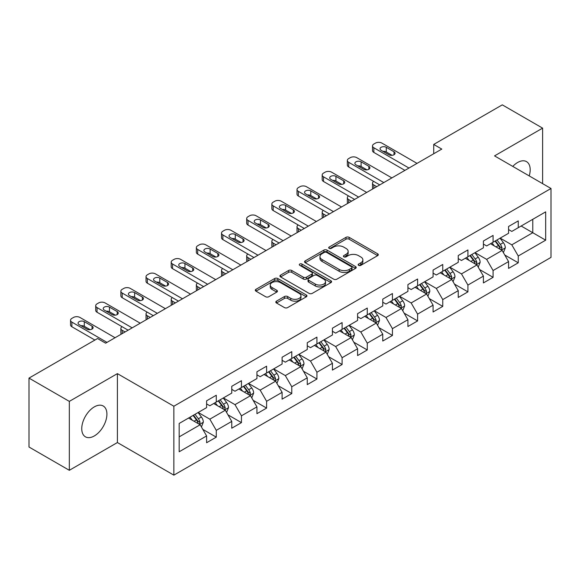 <?xml version="1.0" encoding="UTF-8"?>
<svg xmlns="http://www.w3.org/2000/svg" width="580" height="580" viewBox="0 0 580 580"><rect width="100%" height="100%" fill="white"/><g stroke="black" fill="none" stroke-linecap="round" stroke-linejoin="round"><path stroke-width="0.87" d="M358.599 265.35A1.566 0.906 0 0 0 360.818 265.35L377.645 255.635A2.24 1.29 0 0 0 378.298 254.721A2.24 1.29 0 0 0 377.645 253.808L349.138 237.35A2.24 1.29 0 0 0 345.977 237.35L329.15 247.065A1.566 0.906 0 0 0 328.693 247.704A1.566 0.906 0 0 0 329.15 248.341A1.566 0.906 0 0 0 331.368 248.341L333.543 247.087A7.163 4.14 0 0 1 343.679 247.087L346.057 248.457A7.163 4.14 0 0 1 348.152 251.387A7.163 4.14 0 0 1 346.057 254.308L343.875 255.562A1.566 0.906 0 0 0 343.418 256.208A1.566 0.906 0 0 0 343.875 256.846A1.566 0.906 0 0 0 346.093 256.846L348.268 255.591A7.163 4.14 0 0 1 358.404 255.591L360.782 256.962A7.163 4.14 0 0 1 362.877 259.883A7.163 4.14 0 0 1 360.782 262.812L358.599 264.067A1.566 0.906 0 0 0 358.143 264.705A1.566 0.906 0 0 0 358.599 265.35L358.599 264.067M94.33 435.935A17.791 10.273 120 0 0 105.951 420.261A17.791 10.273 120 0 0 103.225 406A17.791 10.273 120 0 0 94.33 406.877A17.791 10.273 120 0 0 82.708 422.559A17.791 10.273 120 0 0 85.434 436.82A17.791 10.273 120 0 0 94.33 435.935M529.221 175.914A17.791 10.273 120 0 0 526.502 161.624A17.791 10.273 120 0 0 517.606 162.501A17.791 10.273 120 0 0 512.771 166.416M276.464 301.158A2.24 1.29 0 0 0 275.812 302.071A2.24 1.29 0 0 0 276.464 302.985L284.461 307.603A2.24 1.29 0 0 0 287.629 307.603L306.312 296.815A2.24 1.29 0 0 0 306.965 295.901A2.24 1.29 0 0 0 306.312 294.988L277.813 278.531A2.24 1.29 0 0 0 274.644 278.531L255.961 289.318A2.24 1.29 0 0 0 255.301 290.232A2.24 1.29 0 0 0 255.961 291.145L265.618 296.728A2.24 1.29 0 0 0 268.786 296.728L276.783 292.11A2.24 1.29 0 0 0 277.436 291.196A2.24 1.29 0 0 0 276.783 290.283L271.991 287.513A5.988 3.458 0 0 1 270.236 285.07A5.988 3.458 0 0 1 273.934 281.873A5.988 3.458 0 0 1 280.466 282.627L299.229 293.458A5.988 3.458 0 0 1 300.984 295.901A5.988 3.458 0 0 1 297.286 299.099A5.988 3.458 0 0 1 290.754 298.345L287.629 296.539A2.24 1.29 0 0 0 284.461 296.539L276.464 301.158L276.464 302.985M117.399 373.629L69.325 401.382L29 378.102L29 447.021L69.325 470.3L117.399 442.547L173.855 475.143L173.855 406.225L117.399 373.629L117.399 442.547M542.612 183.643L542.612 128.137L494.544 155.889L551 188.486L173.855 406.225M542.612 128.137L502.287 104.857L433.724 144.434L433.724 153.751M29 378.102L97.556 338.524L105.625 343.179L441.793 149.089L433.724 144.434M333.703 279.176A2.24 1.29 0 0 0 336.871 279.176L355.555 268.388A2.24 1.29 0 0 0 356.207 267.474A2.24 1.29 0 0 0 355.555 266.561L327.055 250.103A2.24 1.29 0 0 0 323.887 250.103L305.203 260.891A2.24 1.29 0 0 0 304.551 261.805A2.24 1.29 0 0 0 305.203 262.718L333.703 279.176M300.368 265.683A1.566 0.906 0 0 1 301.955 265.908L301.955 264.045L330.933 280.771A2.24 1.29 0 0 1 331.586 281.684A2.24 1.29 0 0 1 330.933 282.598L312.25 293.386A2.24 1.29 0 0 1 309.082 293.386L280.582 276.935L280.582 275.108A2.24 1.29 0 0 0 279.923 276.022A2.24 1.29 0 0 0 280.582 276.935M280.582 275.108L288.579 270.49A2.24 1.29 0 0 1 291.747 270.49L303.304 277.16A2.24 1.29 0 0 0 306.472 277.16L311.772 274.101A2.24 1.29 0 0 0 312.431 273.187A2.24 1.29 0 0 0 311.772 272.274L299.744 265.321A1.566 0.906 0 0 1 299.28 264.683A1.566 0.906 0 0 1 300.251 263.849A1.566 0.906 0 0 1 301.955 264.045M173.855 475.143L551 257.404L551 188.486M202.811 429.374L216.282 437.146L216.282 430.353L231.768 421.406L231.768 428.207L241.447 422.617L241.447 415.824L256.933 406.877L256.933 413.678L266.611 408.088L266.611 401.295L282.098 392.348L282.098 399.149L291.776 393.566L291.776 386.766L307.262 377.826L307.262 384.62L316.941 379.037L316.941 372.237L332.427 363.298L332.427 370.091L342.106 364.508L342.106 357.708L357.592 348.769L357.592 355.562L367.27 349.979L367.27 343.179L382.757 334.239L382.757 341.04L392.435 335.45L392.435 328.65L407.921 319.711L407.921 326.511L417.6 320.921L417.6 314.121L433.079 305.181L433.079 311.982L442.757 306.392L442.757 299.592L458.243 290.652L458.243 297.453L467.922 291.863L467.922 285.063L483.408 276.123L483.408 282.924L493.087 277.334L493.087 270.534L508.573 261.594L508.573 268.395L518.252 262.805L518.252 256.005L545.678 240.178L545.678 211.86L532.774 219.312L532.774 232.725L545.678 240.178M216.282 437.146L206.603 442.736L206.603 435.935L179.176 451.769L179.176 423.458L206.603 407.624L206.603 400.824L216.282 395.241L216.282 402.034L231.768 393.095L231.768 386.295L241.447 380.712L241.447 387.505L256.933 378.566L256.933 371.773L266.611 366.183L266.611 372.983L282.098 364.037L282.098 357.244L291.776 351.654L291.776 358.454L307.262 349.508L307.262 342.715L316.941 337.125L316.941 343.925L332.427 334.979L332.427 328.186L342.106 322.596L342.106 329.396L357.592 320.457L357.592 313.657L367.27 308.067L367.27 314.868L382.757 305.928L382.757 299.128L392.435 293.538L392.435 300.339L407.921 291.399L407.921 284.599L417.6 279.009L417.6 285.81L433.079 276.87L433.079 270.07L442.757 264.48L442.757 271.281L458.243 262.341L458.243 255.541L467.922 249.951L467.922 256.751L483.408 247.812L483.408 241.012L493.087 235.422L493.087 242.222L508.573 233.283L508.573 226.483L518.252 220.893L518.252 227.694L545.678 211.86M213.701 403.528L225.315 410.234L209.829 419.173L198.215 412.467M206.603 403.897L209.829 405.761L216.282 402.034M209.829 419.173L216.282 430.353M225.315 410.234L231.768 421.406M238.866 388.999L250.48 395.705L234.994 404.644L223.38 397.938M231.768 389.368L234.994 391.232L241.447 387.505M234.994 404.644L241.447 415.824M250.48 395.705L256.933 406.877M264.031 374.47L275.645 381.176L260.159 390.115L248.544 383.409M256.933 374.839L260.159 376.703L266.611 372.983M260.159 390.115L266.611 401.295M275.645 381.176L282.098 392.348M289.195 359.941L300.81 366.647L285.324 375.586L273.709 368.88M282.098 360.318L285.324 362.174L291.776 358.454M285.324 375.586L291.776 386.766M300.81 366.647L307.262 377.826M314.36 345.412L325.974 352.118L310.488 361.057L298.874 354.351M307.262 345.789L310.488 347.652L316.941 343.925M310.488 361.057L316.941 372.237M325.974 352.118L332.427 363.298M339.525 330.883L351.139 337.589L335.653 346.528L324.039 339.822M332.427 331.26L335.653 333.123L342.106 329.396M335.653 346.528L342.106 357.708M351.139 337.589L357.592 348.769M364.689 316.354L376.304 323.06L360.818 331.999L349.204 325.3M357.592 316.731L360.818 318.594L367.27 314.868M360.818 331.999L367.27 343.179M376.304 323.06L382.757 334.239M389.854 301.825L401.469 308.531L385.983 317.477L374.368 310.771M382.757 302.202L385.983 304.065L392.435 300.339M385.983 317.477L392.435 328.65M401.469 308.531L407.921 319.711M415.012 287.296L426.626 294.002L411.147 302.949L399.533 296.242M407.921 287.673L411.147 289.536L417.6 285.81M411.147 302.949L417.6 314.121M426.626 294.002L433.079 305.181M440.176 272.774L451.791 279.473L436.305 288.419L424.69 281.713M433.079 273.144L436.305 275.007L442.757 271.281M436.305 288.419L442.757 299.592M451.791 279.473L458.243 290.652M465.341 258.245L476.956 264.951L461.47 273.89L449.855 267.184M458.243 258.615L461.47 260.478L467.922 256.751M461.47 273.89L467.922 285.063M476.956 264.951L483.408 276.123M490.506 243.716L502.12 250.422L486.635 259.361L475.02 252.655M483.408 244.086L486.635 245.949L493.087 242.222M486.635 259.361L493.087 270.534M502.12 250.422L508.573 261.594M521.159 226.019L532.774 232.725L511.799 244.832L500.185 238.126M508.573 229.557L511.799 231.42L518.252 227.694M511.799 244.832L518.252 256.005M69.325 401.382L69.325 470.3M179.176 436.87L200.151 424.763L188.536 418.057M200.151 424.763L206.603 435.935M504.781 255.026L518.252 262.805M479.624 269.555L493.087 277.334M454.459 284.084L467.922 291.863M429.294 298.613L442.757 306.392M404.129 313.142L417.6 320.921M378.965 327.671L392.435 335.45M353.8 342.2L367.27 349.979M328.635 356.729L342.106 364.508M303.47 371.258L316.941 379.037M278.306 385.787L291.776 393.566M253.141 400.316L266.611 408.088M227.976 414.845L241.447 422.617M359.23 265.567L360.782 264.676A7.163 4.14 0 0 0 362.877 261.747L362.877 259.883M348.152 251.387L348.152 253.243A7.163 4.14 0 0 1 346.057 256.171L344.505 257.063M377.609 255.649L349.138 239.214A2.24 1.29 0 0 0 345.977 239.214L329.781 248.566M355.555 266.561L355.555 268.388L327.055 251.966A2.24 1.29 0 0 0 323.887 251.966L305.232 262.733M351.596 268.112A1.566 0.906 0 0 0 352.053 267.474A1.566 0.906 0 0 0 351.596 266.829L326.576 252.387A1.566 0.906 0 0 0 324.365 252.387L322.067 253.714A7.163 4.14 0 0 0 319.964 256.643A7.163 4.14 0 0 0 322.067 259.564L339.169 269.439A7.163 4.14 0 0 0 349.298 269.439L351.596 268.112L351.596 269.976A1.566 0.906 0 0 0 352.053 269.337L352.053 267.474M319.964 256.643L319.964 258.499A7.163 4.14 0 0 0 322.067 261.428L322.067 259.564M351.596 269.976L349.298 271.302A7.163 4.14 0 0 1 339.169 271.302L322.067 261.428M280.611 276.95L288.579 272.353L288.579 270.49M312.431 273.187L312.431 275.05A2.24 1.29 0 0 1 311.772 275.964L306.472 279.024A2.24 1.29 0 0 1 303.304 279.024L291.747 272.353A2.24 1.29 0 0 0 288.579 272.353M301.955 265.908L330.904 282.619M315.295 284.084A5.988 3.458 0 0 0 321.827 284.838A5.988 3.458 0 0 0 325.525 281.641A5.988 3.458 0 0 0 323.77 279.197L317.159 275.377A2.24 1.29 0 0 0 313.99 275.377L308.683 278.443A2.24 1.29 0 0 0 308.031 279.357A2.24 1.29 0 0 0 308.683 280.27L315.295 284.084L315.295 285.947A5.988 3.458 0 0 0 321.827 286.701A5.988 3.458 0 0 0 325.525 283.504L325.525 281.641M308.031 279.357L308.031 281.22A2.24 1.29 0 0 0 308.683 282.134L308.683 280.27M315.295 285.947L308.683 282.134M300.984 295.901L300.984 297.765A5.988 3.458 0 0 1 297.286 300.962A5.988 3.458 0 0 1 290.754 300.208L287.629 298.403A2.24 1.29 0 0 0 284.461 298.403L276.493 303.007M270.236 285.07L270.236 286.933A5.988 3.458 0 0 0 271.991 289.376L271.991 287.513M276.754 292.124L271.991 289.376M306.284 296.837L277.813 280.394A2.24 1.29 0 0 0 274.644 280.394L255.99 291.167M503.397 252.626L505.318 247.79A6.046 3.487 -120 0 0 503.389 242.643L500.054 238.199M494.254 245.876L491.992 242.861M376.703 186.673L373.846 185.02L373.846 188.319M372.897 188.87A4.56 2.632 180 0 1 372.512 187.819L372.512 183.157A4.56 2.632 0 0 0 373.846 185.02M501.185 249.879L502.055 248.051A6.046 3.487 -120 0 0 500.322 244.412L496.995 239.968M495.479 240.845L499.17 245.775A3.081 1.776 60 0 1 499.728 246.71L502.055 248.051M495.059 241.084L498.387 245.529A6.046 3.487 60 0 1 500.12 249.168M373.694 181.395A4.56 2.632 0 0 0 372.512 183.157M408.965 168.041L373.846 147.769A4.56 2.632 -0 0 1 372.512 145.906A4.56 2.632 -0 0 1 373.846 144.043L375.463 143.115A4.56 2.632 -0 0 1 381.915 143.115L417.034 163.386M372.512 145.906L372.512 150.561A4.56 2.632 180 0 0 373.846 152.424L404.934 170.375M381.111 150.285A3.647 2.11 180 0 1 380.038 148.792A3.647 2.11 180 0 1 382.292 146.849A3.647 2.11 180 0 1 386.273 147.305L394.016 151.772A3.647 2.11 180 0 1 395.082 153.265A3.647 2.11 180 0 1 392.827 155.208A3.647 2.11 180 0 1 388.854 154.751L381.111 150.285M383.01 151.38A3.647 2.11 180 0 1 386.273 151.96L392.116 155.331M478.232 267.155L480.153 262.32A6.046 3.487 -120 0 0 478.224 257.172L474.897 252.728M469.089 260.406L466.827 257.382M351.538 201.202L348.681 199.549L348.681 202.848M347.732 203.399A4.56 2.632 180 0 1 347.348 202.347L347.348 197.686A4.56 2.632 0 0 0 348.681 199.549M476.021 264.407L476.89 262.58A6.046 3.487 -120 0 0 475.158 258.941L471.83 254.497M470.315 255.374L474.005 260.304A3.081 1.776 60 0 1 474.571 261.239L476.89 262.58M469.894 255.613L473.222 260.058A6.046 3.487 60 0 1 474.955 263.697M348.529 195.924A4.56 2.632 0 0 0 347.348 197.686M453.067 281.684L454.988 276.849A6.046 3.487 -120 0 0 453.06 271.701L449.732 267.257M443.925 274.935L441.663 271.911M326.373 215.731L323.517 214.078L323.517 217.377M322.567 217.928A4.56 2.632 180 0 1 322.183 216.876L322.183 212.215A4.56 2.632 0 0 0 323.517 214.078M450.856 278.937L451.726 277.11A6.046 3.487 -120 0 0 449.993 273.47L446.665 269.026M445.15 269.903L448.84 274.833A3.081 1.776 60 0 1 449.406 275.768L451.726 277.11M444.729 270.142L448.057 274.587A6.046 3.487 60 0 1 449.79 278.226M323.364 210.446A4.56 2.632 0 0 0 322.183 212.215M383.8 182.569L348.681 162.299A4.56 2.632 -0 0 1 347.348 160.435A4.56 2.632 -0 0 1 348.681 158.572L350.298 157.644A4.56 2.632 -0 0 1 356.751 157.644L391.87 177.915M347.348 160.435L347.348 165.09A4.56 2.632 180 0 0 348.681 166.953L379.77 184.904M355.946 164.814A3.647 2.11 180 0 1 354.873 163.321A3.647 2.11 180 0 1 357.128 161.378A3.647 2.11 180 0 1 361.108 161.834L368.851 166.3A3.647 2.11 180 0 1 369.917 167.794A3.647 2.11 180 0 1 367.662 169.737A3.647 2.11 180 0 1 363.689 169.28L355.946 164.814M357.845 165.909A3.647 2.11 180 0 1 361.108 166.489L366.951 169.86M358.636 197.099L323.517 176.827A4.56 2.632 -0 0 1 322.183 174.964A4.56 2.632 -0 0 1 323.517 173.101L325.133 172.173A4.56 2.632 -0 0 1 331.586 172.173L366.705 192.444M322.183 174.964L322.183 179.619A4.56 2.632 180 0 0 323.517 181.482L354.605 199.426M330.781 179.343A3.647 2.11 180 0 1 329.708 177.85A3.647 2.11 180 0 1 331.963 175.907A3.647 2.11 180 0 1 335.943 176.363L343.686 180.829A3.647 2.11 180 0 1 344.752 182.323A3.647 2.11 180 0 1 342.497 184.266A3.647 2.11 180 0 1 338.524 183.809L330.781 179.343M332.681 180.438A3.647 2.11 180 0 1 335.943 181.018L341.787 184.389M427.902 296.213L429.824 291.377A6.046 3.487 -120 0 0 427.895 286.23L424.567 281.786M418.76 289.464L416.498 286.44M301.208 230.253L298.359 228.607L298.359 231.906M297.402 232.457A4.56 2.632 180 0 1 297.018 231.405L297.018 226.744A4.56 2.632 0 0 0 298.359 228.607M425.691 293.465L426.561 291.638A6.046 3.487 -120 0 0 424.828 287.999L421.5 283.555M419.985 284.432L423.675 289.362A3.081 1.776 60 0 1 424.241 290.297L426.561 291.638M419.565 284.671L422.892 289.115A6.046 3.487 60 0 1 424.625 292.755M298.2 224.975A4.56 2.632 0 0 0 297.018 226.744M402.738 310.742L404.659 305.906A6.046 3.487 -120 0 0 402.73 300.759L399.402 296.315M393.595 303.993L391.333 300.969M276.044 244.782L273.195 243.136L273.195 246.435M272.238 246.986A4.56 2.632 180 0 1 271.853 245.927L271.853 241.273A4.56 2.632 0 0 0 273.195 243.136M400.526 307.994L401.396 306.168A6.046 3.487 -120 0 0 399.663 302.528L396.336 298.084M394.821 298.961L398.511 303.891A3.081 1.776 60 0 1 399.076 304.826L401.396 306.168M394.4 299.2L397.728 303.644A6.046 3.487 60 0 1 399.461 307.284M273.035 239.504A4.56 2.632 0 0 0 271.853 241.273M377.573 325.271L379.494 320.435A6.046 3.487 -120 0 0 377.565 315.288L374.238 310.844M368.43 318.521L366.168 315.498M250.879 259.311L248.03 257.665L248.03 260.964M247.073 261.515A4.56 2.632 180 0 1 246.688 260.456L246.688 255.802A4.56 2.632 0 0 0 248.03 257.665M375.369 322.524L376.232 320.696A6.046 3.487 -120 0 0 374.499 317.057L371.171 312.613M369.656 313.49L373.353 318.42A3.081 1.776 60 0 1 373.911 319.355L376.232 320.696M369.235 313.729L372.563 318.173A6.046 3.487 60 0 1 374.296 321.813M247.87 254.033A4.56 2.632 0 0 0 246.688 255.802M333.471 211.627L298.359 191.356A4.56 2.632 -0 0 1 297.018 189.493A4.56 2.632 -0 0 1 298.359 187.63L299.969 186.695A4.56 2.632 -0 0 1 306.421 186.695L341.54 206.973M297.018 189.493L297.018 194.148A4.56 2.632 180 0 0 298.359 196.011L329.44 213.955M305.617 193.872A3.647 2.11 180 0 1 304.543 192.379A3.647 2.11 180 0 1 306.798 190.436A3.647 2.11 180 0 1 310.779 190.893L318.521 195.358A3.647 2.11 180 0 1 319.587 196.852A3.647 2.11 180 0 1 317.332 198.795A3.647 2.11 180 0 1 313.36 198.338L305.617 193.872M307.516 194.967A3.647 2.11 180 0 1 310.779 195.547L316.622 198.918M308.306 226.156L273.195 205.886A4.56 2.632 -0 0 1 271.853 204.022A4.56 2.632 -0 0 1 273.195 202.159L274.804 201.224A4.56 2.632 -0 0 1 281.257 201.224L316.375 221.502M271.853 204.022L271.853 208.677A4.56 2.632 180 0 0 273.195 210.54L304.275 228.484M280.452 208.401A3.647 2.11 180 0 1 279.379 206.908A3.647 2.11 180 0 1 281.633 204.957A3.647 2.11 180 0 1 285.614 205.414L293.357 209.887A3.647 2.11 180 0 1 294.423 211.381A3.647 2.11 180 0 1 292.168 213.324A3.647 2.11 180 0 1 288.195 212.867L280.452 208.401M282.351 209.496A3.647 2.11 180 0 1 285.614 210.076L291.457 213.447M283.142 240.686L248.03 220.414A4.56 2.632 -0 0 1 246.688 218.551A4.56 2.632 -0 0 1 248.03 216.688L249.639 215.753A4.56 2.632 -0 0 1 256.092 215.753L291.211 236.031M246.688 218.551L246.688 223.206A4.56 2.632 180 0 0 248.03 225.069L279.111 243.013M255.287 222.923A3.647 2.11 180 0 1 254.214 221.437A3.647 2.11 180 0 1 256.469 219.487A3.647 2.11 180 0 1 260.449 219.943L268.192 224.417A3.647 2.11 180 0 1 269.258 225.91A3.647 2.11 180 0 1 267.01 227.853A3.647 2.11 180 0 1 263.03 227.396L255.287 222.923M257.187 224.025A3.647 2.11 180 0 1 260.449 224.605L266.293 227.976M352.408 339.8L354.329 334.964A6.046 3.487 -120 0 0 352.401 329.817L349.073 325.373M343.266 333.05L341.004 330.027M225.714 273.84L222.865 272.194L222.865 275.493M221.908 276.044A4.56 2.632 180 0 1 221.524 274.985L221.524 270.331A4.56 2.632 0 0 0 222.865 272.194M350.204 337.052L351.067 335.218A6.046 3.487 -120 0 0 349.334 331.586L346.006 327.142M344.491 328.019L348.188 332.949A3.081 1.776 60 0 1 348.747 333.884L351.067 335.218M344.07 328.258L347.398 332.702A6.046 3.487 60 0 1 349.131 336.342M222.706 268.562A4.56 2.632 0 0 0 221.524 270.331M257.977 255.214L222.865 234.944A4.56 2.632 -0 0 1 221.524 233.08A4.56 2.632 -0 0 1 222.865 231.217L224.475 230.282A4.56 2.632 -0 0 1 230.927 230.282L266.046 250.56M221.524 233.08L221.524 237.735A4.56 2.632 180 0 0 222.865 239.598L253.946 257.542M230.122 237.452A3.647 2.11 180 0 1 229.049 235.966A3.647 2.11 180 0 1 231.304 234.015A3.647 2.11 180 0 1 235.284 234.472L243.027 238.945A3.647 2.11 180 0 1 244.093 240.432A3.647 2.11 180 0 1 241.845 242.382A3.647 2.11 180 0 1 237.865 241.925L230.122 237.452M232.022 238.554A3.647 2.11 180 0 1 235.284 239.134L241.128 242.505M327.243 354.329L329.164 349.493A6.046 3.487 -120 0 0 327.236 344.346L323.908 339.902M318.101 347.572L315.839 344.556M200.549 288.369L197.7 286.723L197.7 290.022M196.743 290.573A4.56 2.632 180 0 1 196.359 289.514L196.359 284.86A4.56 2.632 0 0 0 197.7 286.723M325.039 351.582L325.902 349.747A6.046 3.487 -120 0 0 324.169 346.115L320.841 341.671M319.326 342.541L323.024 347.478A3.081 1.776 60 0 1 323.582 348.413L325.902 349.747M318.906 342.787L322.233 347.231A6.046 3.487 60 0 1 323.966 350.871M197.541 283.091A4.56 2.632 0 0 0 196.359 284.86M232.812 269.743L197.7 249.465A4.56 2.632 -0 0 1 196.359 247.609A4.56 2.632 -0 0 1 197.7 245.746L199.31 244.811A4.56 2.632 -0 0 1 205.762 244.811L240.881 265.089M196.359 247.609L196.359 252.264A4.56 2.632 180 0 0 197.7 254.127L228.781 272.071M204.957 251.981A3.647 2.11 180 0 1 203.892 250.495A3.647 2.11 180 0 1 206.139 248.544A3.647 2.11 180 0 1 210.119 249.001L217.862 253.475A3.647 2.11 180 0 1 218.928 254.961A3.647 2.11 180 0 1 216.681 256.911A3.647 2.11 180 0 1 212.7 256.454L204.957 251.981M206.857 253.083A3.647 2.11 180 0 1 210.119 253.663L215.963 257.034M302.086 368.858L304 364.022A6.046 3.487 -120 0 0 302.071 358.875L298.743 354.431M292.936 362.101L290.674 359.085M175.392 302.898L172.535 301.252L172.535 304.543M171.578 305.102A4.56 2.632 180 0 1 171.194 304.043L171.194 299.389A4.56 2.632 0 0 0 172.535 301.252M299.875 366.111L300.737 364.276A6.046 3.487 -120 0 0 299.005 360.644L295.677 356.2M294.161 357.07L297.859 362A3.081 1.776 60 0 1 298.417 362.935L300.737 364.276M293.741 357.316L297.069 361.76A6.046 3.487 60 0 1 298.801 365.393M172.376 297.62A4.56 2.632 0 0 0 171.194 299.389M207.655 284.272L172.535 263.994A4.56 2.632 -0 0 1 171.194 262.138A4.56 2.632 -0 0 1 172.535 260.275L174.145 259.34A4.56 2.632 -0 0 1 180.597 259.34L215.716 279.618M171.194 262.138L171.194 266.793A4.56 2.632 180 0 0 172.535 268.656L203.616 286.6M179.793 266.51A3.647 2.11 180 0 1 178.727 265.024A3.647 2.11 180 0 1 180.975 263.074A3.647 2.11 180 0 1 184.955 263.53L192.698 268.004A3.647 2.11 180 0 1 193.763 269.49A3.647 2.11 180 0 1 191.516 271.44A3.647 2.11 180 0 1 187.536 270.983L179.793 266.51M181.692 267.605A3.647 2.11 180 0 1 184.955 268.185L190.798 271.563M276.921 383.38L278.835 378.551A6.046 3.487 -120 0 0 276.906 373.404L273.579 368.96M267.771 376.63L265.51 373.614M150.227 317.427L147.371 315.781L147.371 319.072M146.414 319.623A4.56 2.632 180 0 1 146.037 318.572L146.037 313.918A4.56 2.632 0 0 0 147.371 315.781M274.71 380.632L275.572 378.805A6.046 3.487 -120 0 0 273.84 375.173L270.512 370.729M268.997 371.599L272.694 376.529A3.081 1.776 60 0 1 273.252 377.464L275.572 378.805M268.576 371.845L271.904 376.289A6.046 3.487 60 0 1 273.637 379.922M147.211 312.149A4.56 2.632 0 0 0 146.037 313.918M182.49 298.801L147.371 278.523A4.56 2.632 -0 0 1 146.037 276.66A4.56 2.632 -0 0 1 147.371 274.804L148.98 273.869A4.56 2.632 -0 0 1 155.433 273.869L190.552 294.147M146.037 276.66L146.037 281.322A4.56 2.632 180 0 0 147.371 283.185L178.451 301.129M154.628 281.039A3.647 2.11 180 0 1 153.562 279.553A3.647 2.11 180 0 1 155.81 277.602A3.647 2.11 180 0 1 159.79 278.059L167.533 282.532A3.647 2.11 180 0 1 168.599 284.019A3.647 2.11 180 0 1 166.351 285.969A3.647 2.11 180 0 1 162.371 285.512L154.628 281.039M156.528 282.134A3.647 2.11 180 0 1 159.79 282.714L165.633 286.092M251.756 397.909L253.67 393.08A6.046 3.487 -120 0 0 251.742 387.933L248.414 383.489M242.607 391.159L240.345 388.143M125.062 331.956L122.206 330.31L122.206 333.601M121.249 334.152A4.56 2.632 180 0 1 120.872 333.101L120.872 328.447A4.56 2.632 0 0 0 122.206 330.31M249.545 395.161L250.408 393.334A6.046 3.487 -120 0 0 248.675 389.702L245.347 385.258M243.832 386.128L247.53 391.058A3.081 1.776 60 0 1 248.088 391.993L250.408 393.334M243.411 386.374L246.739 390.818A6.046 3.487 60 0 1 248.472 394.451M122.046 326.678A4.56 2.632 0 0 0 120.872 328.447M157.325 313.33L122.206 293.052A4.56 2.632 -0 0 1 120.872 291.189A4.56 2.632 -0 0 1 122.206 289.326L123.816 288.398A4.56 2.632 -0 0 1 130.268 288.398L165.387 308.676M120.872 291.189L120.872 295.851A4.56 2.632 180 0 0 122.206 297.714L153.287 315.658M129.463 295.568A3.647 2.11 180 0 1 128.397 294.082A3.647 2.11 180 0 1 130.645 292.132A3.647 2.11 180 0 1 134.625 292.588L142.368 297.062A3.647 2.11 180 0 1 143.441 298.548A3.647 2.11 180 0 1 141.186 300.498A3.647 2.11 180 0 1 137.206 300.041L129.463 295.568M131.363 296.663A3.647 2.11 180 0 1 134.625 297.243L140.469 300.621M226.591 412.438L228.506 407.61A6.046 3.487 -120 0 0 226.577 402.462L223.249 398.018M217.442 405.688L215.187 402.672M224.38 409.69L225.243 407.863A6.046 3.487 -120 0 0 223.51 404.231L220.182 399.787M218.667 400.657L222.365 405.587A3.081 1.776 60 0 1 222.923 406.522L225.243 407.863M218.247 400.903L221.575 405.348A6.046 3.487 60 0 1 223.307 408.98M132.16 327.86L97.041 307.581A4.56 2.632 -0 0 1 95.707 305.718A4.56 2.632 -0 0 1 97.041 303.855L98.651 302.927A4.56 2.632 -0 0 1 105.103 302.927L140.222 323.198M95.707 305.718L95.707 310.38A4.56 2.632 180 0 0 97.041 312.243L128.122 330.187M104.299 310.097A3.647 2.11 180 0 1 103.233 308.611A3.647 2.11 180 0 1 105.48 306.661A3.647 2.11 180 0 1 109.46 307.117L117.203 311.59A3.647 2.11 180 0 1 118.276 313.077A3.647 2.11 180 0 1 116.022 315.027A3.647 2.11 180 0 1 112.041 314.57L104.299 310.097M106.198 311.192A3.647 2.11 180 0 1 109.46 311.772L115.304 315.15M201.427 426.967L203.341 422.138A6.046 3.487 -120 0 0 201.412 416.984L198.085 412.539M192.285 420.217L190.023 417.201M199.215 424.219L200.078 422.392A6.046 3.487 -120 0 0 198.353 418.76L195.018 414.316M193.502 415.186L197.2 420.116A3.081 1.776 60 0 1 197.758 421.051L200.078 422.392M193.082 415.432L196.417 419.876A6.046 3.487 60 0 1 198.143 423.509M106.996 342.388L71.876 322.11A4.56 2.632 -0 0 1 70.542 320.247A4.56 2.632 -0 0 1 71.876 318.384L73.486 317.456A4.56 2.632 -0 0 1 79.939 317.456L115.057 337.727M70.542 320.247L70.542 324.909A4.56 2.632 180 0 0 71.876 326.765L94.895 340.061M79.134 324.626A3.647 2.11 180 0 1 78.068 323.132A3.647 2.11 180 0 1 80.323 321.189A3.647 2.11 180 0 1 84.296 321.646L92.039 326.119A3.647 2.11 180 0 1 93.112 327.606A3.647 2.11 180 0 1 90.857 329.556A3.647 2.11 180 0 1 86.877 329.099L79.134 324.626M81.033 325.721A3.647 2.11 180 0 1 84.296 326.301L90.139 329.679M360.782 264.676L360.782 262.812M343.875 256.846L343.875 255.562M346.057 256.171L346.057 254.308M329.15 248.341L329.15 247.065M345.977 239.214L345.977 237.35M349.138 239.214L349.138 237.35M377.645 255.635L377.645 253.808M305.203 262.718L305.203 260.891M323.887 251.966L323.887 250.103M327.055 251.966L327.055 250.103M339.169 271.302L339.169 269.439M349.298 271.302L349.298 269.439M291.747 272.353L291.747 270.49M303.304 279.024L303.304 277.16M306.472 279.024L306.472 277.16M311.772 275.964L311.772 274.101M330.933 282.598L330.933 280.771M284.461 298.403L284.461 296.539M287.629 298.403L287.629 296.539M290.754 300.208L290.754 298.345M276.783 292.11L276.783 290.283M255.961 291.145L255.961 289.318M274.644 280.394L274.644 278.531M277.813 280.394L277.813 278.531M306.312 296.815L306.312 294.988M501.526 250.074L505.274 247.906M500.322 244.412L503.389 242.643M496.023 246.899L498.387 245.529M373.846 152.424L373.846 147.769M386.273 147.305L386.273 151.96M394.016 151.772L394.016 154.751M476.361 264.603L480.11 262.435M475.158 258.941L478.224 257.172M470.858 261.428L473.222 260.058M451.197 279.132L454.945 276.964M449.993 273.47L453.06 271.701M445.694 275.957L448.057 274.587M348.681 166.953L348.681 162.299M361.108 161.834L361.108 166.489M368.851 166.3L368.851 169.28M323.517 181.482L323.517 176.827M335.943 176.363L335.943 181.018M343.686 180.829L343.686 183.809M426.032 293.661L429.78 291.493M424.828 287.999L427.895 286.23M420.529 290.486L422.892 289.115M400.867 308.19L404.623 306.022M399.663 302.528L402.73 300.759M395.364 305.007L397.728 303.644M375.702 322.719L379.458 320.551M374.499 317.057L377.565 315.288M370.2 319.536L372.563 318.173M298.359 196.011L298.359 191.356M310.779 190.893L310.779 195.547M318.521 195.358L318.521 198.338M273.195 210.54L273.195 205.886M285.614 205.414L285.614 210.076M293.357 209.887L293.357 212.867M248.03 225.069L248.03 220.414M260.449 219.943L260.449 224.605M268.192 224.417L268.192 227.396M350.537 337.248L354.293 335.08M349.334 331.586L352.401 329.817M345.035 334.065L347.398 332.702M222.865 239.598L222.865 234.944M235.284 234.472L235.284 239.134M243.027 238.945L243.027 241.925M325.373 351.777L329.128 349.61M324.169 346.115L327.236 344.346M319.87 348.594L322.233 347.231M197.7 254.127L197.7 249.465M210.119 249.001L210.119 253.663M217.862 253.475L217.862 256.454M300.208 366.306L303.964 364.138M299.005 360.644L302.071 358.875M294.705 363.123L297.069 361.76M172.535 268.656L172.535 263.994M184.955 263.53L184.955 268.185M192.698 268.004L192.698 270.983M275.043 380.828L278.799 378.667M273.84 375.173L276.906 373.404M269.54 377.652L271.904 376.289M147.371 283.185L147.371 278.523M159.79 278.059L159.79 282.714M167.533 282.532L167.533 285.512M249.886 395.357L253.634 393.197M248.675 389.702L251.742 387.933M244.376 392.182L246.739 390.818M122.206 297.714L122.206 293.052M134.625 292.588L134.625 297.243M142.368 297.062L142.368 300.041M224.721 409.886L228.469 407.726M223.51 404.231L226.577 402.462M219.211 406.711L221.575 405.348M97.041 312.243L97.041 307.581M109.46 307.117L109.46 311.772M117.203 311.59L117.203 314.57M199.556 424.415L203.305 422.254M198.353 418.76L201.412 416.984M194.046 421.239L196.417 419.876M71.876 326.765L71.876 322.11M84.296 321.646L84.296 326.301M92.039 326.119L92.039 329.099"/></g></svg>
